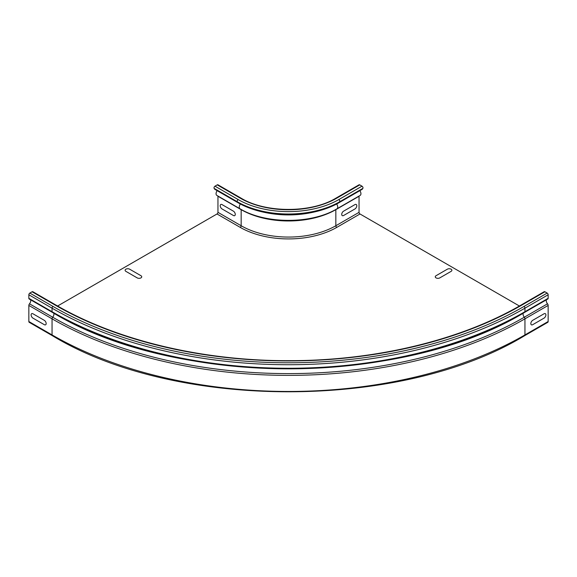 <?xml version="1.0" encoding="UTF-8"?>
<svg xmlns="http://www.w3.org/2000/svg" width="577" height="577" viewBox="0 0 577 577"><rect width="100%" height="100%" fill="white"/><g stroke="black" fill="none" stroke-linecap="round" stroke-linejoin="round"><path stroke-width="0.87" d="M544.01 313.801L532.715 320.322A2.661 1.536 120 0 0 530.833 323.589A2.661 1.536 120 0 0 532.715 324.671L544.01 318.151A2.661 1.536 120 0 0 545.892 314.891A2.661 1.536 120 0 0 544.01 313.801M451.106 271.363L439.811 277.883A2.661 1.536 180 0 1 436.046 277.883A2.661 1.536 180 0 1 436.046 275.712L447.341 269.192A2.661 1.536 180 0 1 451.106 269.192A2.661 1.536 180 0 1 451.106 271.363M32.99 318.151L44.285 324.671A2.661 1.536 -120 0 0 46.167 323.589A2.661 1.536 -120 0 0 44.285 320.322L32.99 313.801A2.661 1.536 -120 0 0 31.108 314.891A2.661 1.536 -120 0 0 32.99 318.151M129.659 269.192L140.954 275.712A2.661 1.536 180 0 1 140.954 277.883A2.661 1.536 180 0 1 137.189 277.883L125.894 271.363A2.661 1.536 180 0 1 125.894 269.192A2.661 1.536 180 0 1 129.659 269.192M354.905 204.626L343.611 211.146A2.661 1.536 120 0 0 341.728 214.406A2.661 1.536 120 0 0 343.611 215.495L354.905 208.975A2.661 1.536 120 0 0 356.788 205.715A2.661 1.536 120 0 0 354.905 204.626M222.095 208.975L233.389 215.495A2.661 1.536 -120 0 0 235.272 214.406A2.661 1.536 -120 0 0 233.389 211.146L222.095 204.626A2.661 1.536 -120 0 0 220.212 205.715A2.661 1.536 -120 0 0 222.095 208.975M217.248 184.878A1.399 0.808 -60 0 1 217.947 184.806L241.15 198.2A1.399 0.808 -60 0 0 240.45 198.272L217.248 184.878L214.99 186.176A1.399 0.808 -60 0 0 214.132 188.383L214.767 189.292L237.969 202.686L237.335 201.777A1.399 0.808 -60 0 1 238.186 199.577L214.99 186.176M336.636 204.006A3.729 2.149 60 0 1 336.954 208.809C311.385 224.229 265.615 224.229 240.046 208.809L216.844 195.408A3.729 2.149 -60 0 1 217.125 190.655M57.599 306.012L217.01 213.973A1.334 0.772 120 0 0 217.955 212.343L217.955 196.259A1.334 0.772 120 0 0 217.933 196.043M238.186 199.577A71.151 41.075 180 0 0 338.814 199.577A1.399 0.808 60 0 1 339.665 201.777L339.031 202.686A71.461 41.255 180 0 1 237.969 202.686M359.067 196.043A1.334 0.772 -120 0 0 359.045 196.259L359.045 212.343A1.334 0.772 -120 0 0 359.99 213.973L519.401 306.012M359.875 190.655A3.729 2.149 60 0 1 360.156 195.408L336.954 208.809M339.031 202.686L362.233 189.292L362.868 188.383A1.399 0.808 60 0 0 362.01 186.176L359.752 184.878A1.399 0.808 60 0 0 359.053 184.806L335.85 198.2A1.399 0.808 60 0 1 336.55 198.272A67.956 39.236 180 0 1 240.45 198.272M544.904 291.767L521.702 305.168A1.399 0.808 -120 0 0 521.002 305.096L544.205 291.702A1.399 0.808 60 0 1 544.904 291.767L547.162 293.073A1.399 0.808 60 0 1 548.15 294.782L548.15 298.323A1.399 0.808 60 0 1 547.861 298.965L524.659 312.359A1.399 0.808 -120 0 0 524.947 311.717L524.947 308.183A1.399 0.808 -120 0 0 523.959 306.466L547.162 293.073M546.441 299.78A3.325 1.919 -120 0 0 547.508 303.819A1.731 1.003 60 0 1 548.15 305.435L548.15 321.526A1.731 1.003 60 0 1 547.789 322.312L524.587 335.713A1.731 1.003 -120 0 0 524.947 334.92L524.947 318.829A1.731 1.003 -120 0 0 524.305 317.213L547.508 303.819M524.587 335.713C401.527 410.463 175.473 410.463 52.413 335.713L29.211 322.312A1.731 1.003 -60 0 1 28.85 321.526L28.85 305.435A1.731 1.003 -60 0 1 29.492 303.819A3.325 1.919 120 0 0 30.559 299.78M29.405 299.03A1.399 0.808 -60 0 1 29.138 298.965A1.399 0.808 -60 0 1 28.85 298.323L28.85 294.782A1.399 0.808 -60 0 1 29.838 293.073L32.096 291.767A1.399 0.808 -60 0 1 32.795 291.702L55.998 305.096A1.399 0.808 -60 0 0 55.298 305.168L32.096 291.767M362.868 188.383L339.665 201.777A72.363 41.775 180 0 1 237.335 201.777L214.132 188.383M240.046 208.809A3.729 2.149 -60 0 1 240.364 204.006M335.872 209.422A1.334 0.772 -120 0 0 335.843 209.653A66.961 38.659 180 0 1 241.157 209.653L217.955 196.259M359.045 196.259L335.843 209.653L335.843 225.744A66.961 38.659 180 0 1 241.157 225.744L241.157 209.653A1.334 0.772 120 0 0 241.128 209.422M312.64 212.343A67.523 38.984 180 0 1 264.36 212.343M338.814 199.577L362.01 186.176M336.55 198.272L359.752 184.878M29.138 298.965L52.341 312.359C175.408 387.131 401.592 387.131 524.659 312.359A1.399 0.808 -120 0 1 524.392 312.424A333.6 192.603 180 0 1 52.608 312.424A1.399 0.808 -60 0 1 52.341 312.359A1.399 0.808 -60 0 1 52.053 311.717L52.053 308.183A334.386 193.057 180 0 0 524.947 308.183L548.15 294.782M28.85 298.323L52.053 311.717A334.386 193.057 180 0 0 524.947 311.717L548.15 298.323M548.15 305.435L524.947 318.829A334.386 193.057 180 0 1 52.053 318.829A1.731 1.003 -60 0 1 52.695 317.213A333.477 192.53 180 0 0 524.305 317.213A3.325 1.919 60 0 1 523.303 313.051M53.697 313.051A3.325 1.919 120 0 1 52.695 317.213L29.492 303.819M548.15 321.526L524.947 334.92A334.386 193.057 180 0 1 52.053 334.92L52.053 318.829L28.85 305.435M523.959 306.466A332.987 192.249 180 0 1 53.041 306.466A1.399 0.808 -60 0 0 52.053 308.183L28.85 294.782M53.041 306.466L29.838 293.073M521.702 305.168A329.792 190.403 180 0 1 55.298 305.168M217.01 213.973L240.212 227.374A68.288 39.424 180 0 0 336.788 227.374A1.334 0.772 -120 0 1 335.843 225.744L359.045 212.343M52.413 335.713A1.731 1.003 -60 0 1 52.053 334.92L28.85 321.526M240.212 227.374A1.334 0.772 120 0 0 241.157 225.744L217.955 212.343M336.788 227.374L359.99 213.973M335.85 198.2C311.335 213.151 265.665 213.151 241.15 198.2M521.002 305.096C460.929 340.055 376.355 360.502 290.938 360.668C203.897 361.26 117.21 340.733 55.998 305.096"/></g></svg>
